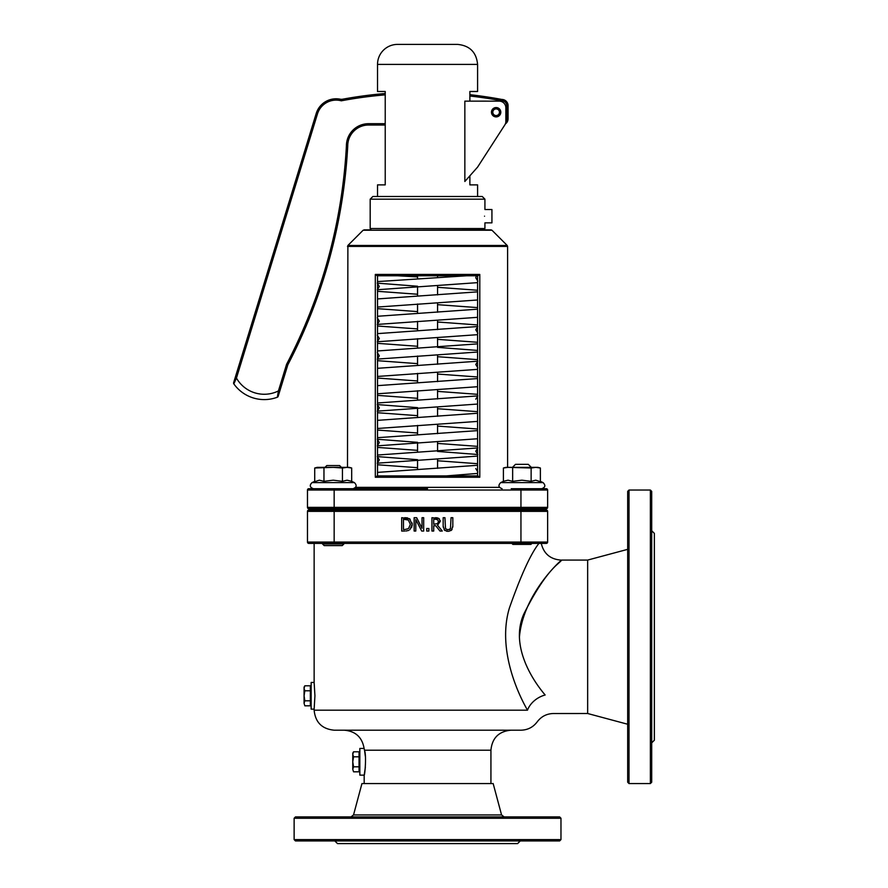 <?xml version="1.0" encoding="UTF-8"?>
<svg xmlns="http://www.w3.org/2000/svg" width="888" height="888" viewBox="0 0 888 888"><rect width="100%" height="100%" fill="white"/><g stroke="black" fill="none" stroke-linecap="round" stroke-linejoin="round"><path stroke-width="1.33" d="M448.817 531.29L451.548 530.103L452.825 526.029L452.825 517.704L451.049 517.704L450.471 528.726L447.985 529.814L445.51 528.726L444.944 517.704L443.168 517.704L443.168 526.029L444.444 530.103L447.985 531.335L446.409 531.157M449.606 529.481L450.205 529.059M452.825 526.029L452.78 527.084M452.092 529.437L451.004 530.547M444.977 530.547L444.155 529.781M443.212 527.106L443.168 526.029M423.687 531.046L423.687 517.704L422.033 517.704L422.033 528.271L416.661 517.704L414.141 517.704L414.141 531.046L415.795 531.046L415.795 519.547L421.689 531.046L423.687 531.046M409.845 529.725L412.21 524.386L412.088 525.796M411.821 526.873L411.466 527.683M405.971 531.013L408.746 530.391M412.099 522.921L412.21 524.386L409.512 518.77L401.687 517.704L401.687 531.046L404.762 531.046M404.817 529.514L403.463 529.514L403.463 519.247L408.336 520.046L410.367 524.364L408.502 528.626L404.817 529.514M409.124 518.537L410.189 519.291M404.728 517.704L406.837 517.826M406.848 517.826L407.714 517.993M442.268 531.046L437.518 525.241L440.293 521.334L438.772 518.414L431.945 517.704L431.945 531.046L433.721 531.046L433.721 525.74L435.753 525.74L439.971 531.046L442.268 531.046M435.475 519.247L437.595 519.702L438.439 521.467L437.684 523.565L433.721 524.264L433.721 519.247L435.475 519.247M437.684 523.565L438.439 521.467L437.595 519.702M435.386 517.704L437.307 517.826M438.406 518.192L439.493 519.025M440.226 520.546L437.518 525.241M426.728 531.046L428.871 531.046L428.871 528.493L426.728 528.493L426.728 531.046M311.144 709.146L311.144 682.461L314.141 682.461L314.929 695.804L314.141 709.146L311.144 709.146M314.141 682.461L314.141 543.401L308.802 543.401L538.927 543.401C530.702 553.846 520.856 575.402 509.39 608.069C498.046 645.554 514.718 687.923 527.505 710.178A20.013 14.064 148 0 1 545.154 694.993C530.103 677.344 510.489 643.745 523.831 614.019C535.519 590.698 546.431 574.358 556.543 565.001C578.354 546.009 524.12 584.915 519.447 636.796M307.47 542.069L307.47 511.377L307.47 542.069A1.332 1.332 0 0 0 308.802 543.401A1.332 1.332 0 0 1 307.47 542.069L334.154 542.069L334.154 511.377L520.945 511.377L520.945 542.069L334.154 542.069L334.154 543.401L511.222 543.401M364.18 783.56L364.18 775.146L359.84 775.146L359.84 748.462L364.102 748.462L364.524 750.205C366.633 755.988 364.79 775.923 364.18 775.146L365.368 767.143M365.368 756.465L364.524 750.205L490.931 750.205C492.107 738.05 498.779 731.379 510.944 730.191M322.533 510.045L322.533 508.713L308.802 508.713A1.332 1.332 0 0 1 307.47 507.381A1.332 1.332 0 0 0 308.802 508.713L546.298 508.713L532.567 508.713L532.567 510.045L308.802 510.045A1.332 1.332 0 0 0 307.47 511.377L334.154 511.377L334.154 510.045L546.298 510.045A1.332 1.332 0 0 1 547.63 511.377L547.63 542.069L520.945 542.069L520.945 543.401L546.298 543.401A1.332 1.332 0 0 0 547.63 542.069A1.332 1.332 0 0 1 546.298 543.401M343.878 510.045L343.878 508.713L511.222 508.713L511.222 510.045M538.927 543.401C541.958 543.401 541.958 543.401 538.927 543.401M353.535 814.94L501.565 814.94L493.162 783.56L361.949 783.56L353.535 814.94L350.96 816.916M559.64 816.916L295.46 816.916L294.128 818.248L560.972 818.248L559.64 816.916M627.683 549.35L587.656 560.073L587.656 713.508L627.683 724.242M587.656 713.508L553.457 713.519C546.708 713.686 541.28 716.461 537.207 721.855C533.122 727.239 527.705 730.025 520.945 730.191L334.154 730.191C322 729.004 315.329 722.333 314.141 710.178L314.141 709.146M545.154 694.993C557.387 719.402 557.387 719.402 545.154 694.993M629.015 490.032L627.683 491.364L627.683 782.228L629.015 783.56L629.015 490.032L650.371 490.032L650.371 783.56L629.015 783.56M527.505 710.178C540.759 725.563 540.759 725.563 527.505 710.178L314.141 710.178M651.703 530.724L654.367 533.388L654.367 740.192L651.703 742.868M650.371 783.56L651.703 782.228L651.703 491.364L650.371 490.032M334.82 840.936L337.496 843.6L517.615 843.6L520.279 840.936M294.128 839.593L295.46 840.936L559.64 840.936L560.972 839.593L294.128 839.593L294.128 818.248M417.549 275.779L417.549 278.643M417.549 286.646L417.549 295.981M417.549 303.996L417.549 313.331M417.549 321.334L417.549 330.68M417.549 338.683L417.549 348.018M417.549 356.033L417.549 365.368M417.549 373.371L417.549 382.717M417.549 390.72L417.549 400.055M417.549 408.058L417.549 417.404M417.549 425.408L417.549 434.743M417.549 442.757L417.549 452.092M417.549 460.095L417.549 469.441M484.926 199.167L484.926 209.513L491.93 209.513L491.93 222.855L484.926 222.855L484.926 228.527L370.185 228.527L370.185 199.167L484.926 199.167L482.251 196.503L372.849 196.503L370.185 199.167M484.537 216.184C484.959 224.797 484.959 224.797 484.537 216.184C484.959 207.581 484.959 207.581 484.537 216.184M499.467 112.232A3.341 3.341 0 0 1 494.461 115.118A3.341 3.341 0 0 1 494.461 109.346A3.341 3.341 0 0 1 499.467 112.232M491.464 112.232A4.673 4.673 0 0 1 498.468 108.181A4.673 4.673 0 0 1 498.468 116.273A4.673 4.673 0 0 1 491.464 112.232M477.589 196.503L477.589 184.882L469.874 184.882L469.874 175.813M377.522 64.413L477.589 64.413C476.401 52.259 469.73 45.588 457.575 44.4L397.535 44.4A20.013 20.013 0 0 0 377.522 64.413L377.522 91.486L385.226 91.486L385.226 184.882L377.522 184.882L377.522 196.503M469.874 101.132L469.874 91.486L477.589 91.486L477.589 64.413M499.189 101.132L464.846 101.132L464.846 181.485L477.589 167.111L504.784 124.986A6.671 6.671 0 0 0 505.86 121.367L505.86 107.803A6.671 6.671 0 0 0 499.189 101.132M317.471 113.897L316.195 113.509A20.846 20.846 0 0 1 340.182 99.178L341.292 100.81L342.69 99.19A6.671 6.671 0 0 1 340.182 99.178A20.846 20.846 0 0 0 316.195 113.509L235.176 377.678L236.452 378.066L317.471 113.897A19.503 19.503 0 0 1 341.292 100.81A435.153 435.153 0 0 1 385.226 94.861M469.874 96.026A435.153 435.153 0 0 1 501.698 100.777L501.82 99.445A436.485 436.485 0 0 0 469.874 94.683A436.485 436.485 0 0 1 501.82 99.445L501.698 100.766A4.917 4.917 0 0 1 506.737 105.694L506.737 118.77A4.917 4.917 0 0 1 505.849 121.578M385.226 93.518A436.485 436.485 0 0 0 342.69 99.19A436.485 436.485 0 0 1 385.226 93.518M385.226 125.019L368.587 125.019L368.587 123.687A22.178 22.178 0 0 0 346.409 145.821L347.741 145.854A535.298 535.298 0 0 1 287.834 364.79A535.298 535.298 0 0 0 347.741 145.854A20.846 20.846 0 0 1 368.587 125.019A20.846 20.846 0 0 0 347.741 145.854L346.409 145.821A533.966 533.966 0 0 1 286.591 364.28L287.834 364.79L279.698 391.331L278.421 390.942L277.345 397.214A1.332 1.332 0 0 0 278.155 396.359L279.698 391.331M501.798 99.667L501.82 99.445A6.249 6.249 0 0 1 508.069 105.694L506.737 105.694M235.176 377.678L233.633 382.706A1.332 1.332 0 0 0 233.822 383.86L236.452 378.066A31.935 31.935 0 0 0 278.421 390.942L286.591 364.28M505.339 123.932A6.249 6.249 0 0 0 508.069 118.77L508.069 105.694M277.345 397.214A1.332 1.332 0 0 0 278.155 396.359A1.332 1.332 0 0 1 277.345 397.214A37.274 37.274 0 0 1 233.822 383.86A37.274 37.274 0 0 0 277.345 397.214A37.274 37.274 0 0 1 233.822 383.86M427.55 488.7L308.802 488.7A1.332 1.332 0 0 0 307.47 490.032L334.154 490.032L334.154 488.7L427.55 488.7M346.165 488.7L347.164 488.7M484.26 228.527L484.26 229.859L491.042 229.859L363.114 230.247L491.985 230.247L507.215 245.477L347.885 245.477L347.497 467.354M546.298 488.7L511.222 488.7L520.945 488.7L520.945 490.032L547.63 490.032A1.332 1.332 0 0 0 546.298 488.7L541.713 488.7C545.354 487.368 545.798 485.336 543.056 482.595C545.798 485.336 545.354 487.368 541.713 488.7M333.211 488.7L334.154 488.7M364.058 229.859L370.851 229.859L370.851 228.527M546.298 508.713A1.332 1.332 0 0 0 547.63 507.381L547.63 490.032M334.154 508.713L334.154 507.381L307.47 507.381L307.47 490.032M532.567 510.045L532.567 508.713L520.945 508.713L520.945 507.381L334.154 507.381L334.154 490.032L520.945 490.032L520.945 507.381L547.63 507.381M477.589 275.779L477.589 475.913M375.313 477.245L377.2 475.913L477.899 475.913L479.786 477.245L479.786 274.436L477.899 275.779L377.2 275.779L375.313 274.436L375.313 477.245L479.786 477.245M377.522 475.913L377.522 275.779M304.073 688.3L304.839 690.797L304.073 695.804L304.073 687.134L304.839 685.791L304.073 688.3M304.839 700.81L304.073 703.318L304.073 695.804L304.839 700.81L310.345 700.81L310.345 705.816L304.839 705.816L304.073 703.318L304.839 705.816M304.839 690.797L310.345 690.797L310.345 685.791L304.839 685.791M310.345 690.797L310.345 700.81M311.144 704.484L310.345 704.484M352.769 754.301L353.546 756.798L352.769 761.804L352.769 753.135L353.546 751.792L352.769 754.301M353.546 766.81L352.769 769.319L352.769 761.804L353.546 766.81L359.041 766.81L359.041 771.816L353.546 771.816L352.769 769.319L353.546 771.816M353.546 756.798L359.041 756.798L359.041 751.792L353.546 751.792M359.041 756.798L359.041 766.81M359.84 770.473L359.041 770.473M511.865 543.401L512.853 544.399L530.935 544.399L531.923 543.401M531.302 467.354L528.305 464.346L515.495 464.346L512.487 467.354M322.533 543.978L324.176 545.609L342.246 545.609L343.878 543.978L322.533 543.978L322.533 543.401M341.403 467.354L339.616 465.556L326.806 465.556L325.008 467.354M314.718 468.009L317.194 467.354L349.217 467.354L351.692 468.009L347.075 467.354L342.446 468.009L333.211 467.354L314.718 468.009L314.718 481.34L312.043 482.595L354.379 482.595C357.109 485.336 356.665 487.368 353.024 488.7M351.692 468.009L351.692 481.34L347.075 480.186L342.446 481.34L333.211 480.186L323.965 481.34L319.347 480.186L312.043 482.595C309.301 485.336 309.757 487.368 313.397 488.7C309.757 487.368 309.301 485.336 312.043 482.595M323.965 481.34L323.965 468.009M342.446 481.34L342.446 468.009M351.692 481.34L354.379 482.595M503.407 468.009L505.883 467.354L537.906 467.354L540.381 468.009L535.764 467.354L531.135 468.009L508.025 467.354L503.407 468.009L503.407 481.34L500.732 482.595L543.056 482.595L535.764 480.186L531.135 481.34L521.9 480.186L512.654 481.34L508.025 480.186L503.407 481.34M512.654 481.34L512.654 468.009M531.135 481.34L531.135 468.009M543.056 482.595L540.381 481.34L540.381 468.009M520.945 510.045L520.945 511.377L547.63 511.377M385.226 123.687L368.587 123.687M508.069 118.77L506.737 118.77M499.478 487.368L355.622 487.368M347.497 246.42L507.603 246.42L507.603 467.354M479.786 274.436L375.313 274.436M364.102 748.462C362.16 737.24 355.511 731.146 344.167 730.191M490.931 783.56L490.931 750.205M501.565 814.94L504.14 816.916M587.656 560.073L560.972 560.073M541.247 543.401C543.778 553.746 550.349 559.307 560.972 560.084M560.972 839.593L560.972 818.248M437.562 468.353L437.562 459.029M437.562 451.015L437.562 441.68M437.562 433.666L437.562 424.342M437.562 416.317L437.562 406.993M437.562 398.978L437.562 389.654M437.562 381.629L437.562 372.305M437.562 364.28L437.562 354.956M437.562 346.942L437.562 337.618M437.562 329.603L437.562 320.268M437.562 312.254L437.562 302.93M437.562 294.905L437.562 285.592M437.562 277.567L437.562 275.779M491.985 230.247L491.042 229.859M363.114 230.247L347.885 245.477M507.215 245.477L507.603 246.42M477.589 465.301L377.522 472.383M377.245 463.236L379.32 459.895L377.256 456.554M377.522 456.621L417.549 459.684M437.562 460.761L477.589 463.703M477.589 473.437L446.12 475.913M477.855 454.567L475.79 451.226L477.855 447.874M477.589 447.952L377.522 455.033M377.522 464.768L417.549 467.699M477.844 471.917L475.779 468.575M377.256 445.898L379.32 442.557L377.245 439.205M377.522 439.283L417.549 442.335M437.562 443.423L477.589 446.364M477.589 456.088L377.522 463.17M477.589 430.613L377.522 437.684M377.522 447.419L417.549 450.36M437.562 451.426L477.589 454.49M437.562 426.074L477.589 429.015M477.589 438.75L377.522 445.82M477.589 413.264L377.522 420.346M377.522 430.07L417.549 433.011M377.245 411.211L379.32 407.858L377.256 404.517M377.522 404.595L417.549 407.648M437.562 408.724L477.589 411.666M477.589 421.4L377.522 428.471M475.79 399.189L477.855 395.848M477.589 395.915L377.522 402.997M377.522 412.731L417.549 415.662M437.562 391.386L477.589 394.328M477.589 404.051L377.522 411.133M477.589 378.577L377.522 385.647M377.522 395.382L417.549 398.324M437.562 374.037L477.589 376.978M477.589 386.713L377.522 393.784M477.844 367.843L475.79 364.502L477.855 361.15M477.589 361.227L377.522 368.309M377.522 378.044L417.549 380.974M377.245 359.174L379.32 355.822L377.256 352.481M437.562 356.699L477.589 359.64M477.589 369.364L377.522 376.445M477.589 343.878L377.522 350.96M377.522 360.695L417.549 363.636M377.256 341.825L379.32 338.483L377.245 335.142M437.562 339.349L477.589 342.291M477.589 352.025L377.522 359.096M477.855 333.155L475.779 329.803L477.844 326.473M477.589 326.54L377.522 333.622M377.522 343.345L417.549 346.287M437.562 347.352L477.589 350.427M377.245 324.486L379.309 321.134L377.245 317.793M437.562 322L477.589 324.941M477.589 334.676L377.522 341.747M477.589 309.191L377.522 316.272M377.522 326.007L417.549 328.937M437.562 304.662L477.589 307.603M477.589 317.327L377.522 324.409M477.589 291.852L377.522 298.934M377.522 308.658L417.549 311.599M377.256 289.788L379.32 286.447L377.245 283.106M377.522 283.172L417.549 286.236M437.562 287.312L477.589 290.254M477.589 299.989L377.522 307.059M477.855 281.119L475.779 277.778L476.345 275.779M466.577 275.779L377.522 281.585M377.522 291.32L417.549 294.25M377.522 289.721L477.589 282.639M397.769 275.779L417.549 276.912M310.345 687.134L311.144 687.134M359.041 753.135L359.84 753.135M343.878 543.401L343.878 543.978M500.732 482.595C497.99 485.336 498.446 487.368 502.086 488.7"/></g></svg>
